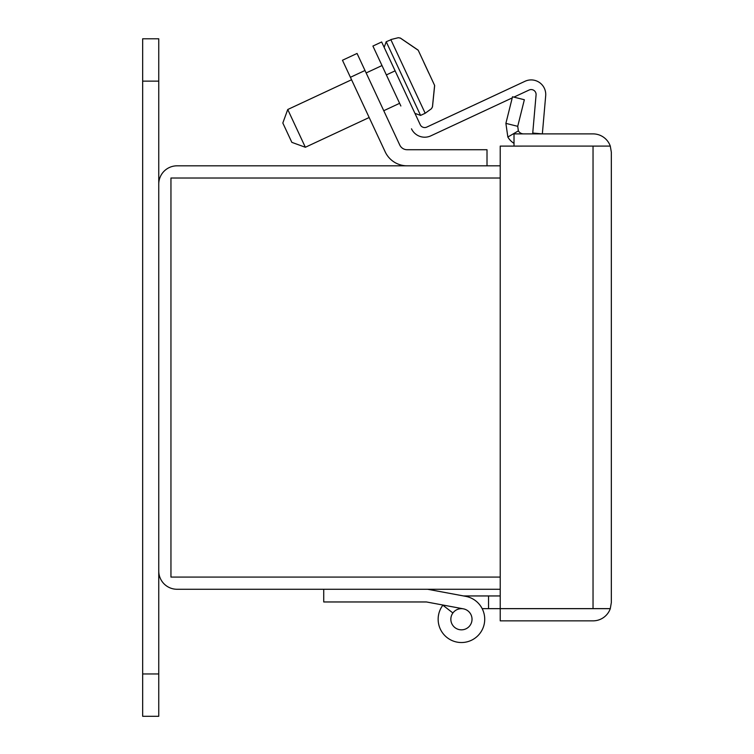 <?xml version="1.0" encoding="UTF-8"?>
<svg xmlns="http://www.w3.org/2000/svg" width="754" height="754" viewBox="0 0 754 754"><rect width="100%" height="100%" fill="white"/><g stroke="black" fill="none" stroke-linecap="round" stroke-linejoin="round"><path stroke-width="1.13" d="M450.845 619.251A10.584 10.584 0 0 1 461.439 608.657A10.584 10.584 0 0 1 472.023 619.251A10.584 10.584 0 0 1 461.439 629.835A10.584 10.584 0 0 1 450.845 619.251A10.584 10.584 0 0 1 461.439 608.657A10.584 10.584 0 0 1 472.023 619.251A10.584 10.584 0 0 1 461.439 629.835A10.584 10.584 0 0 1 450.845 619.251M611.334 152.185L610.288 146.088L611.334 152.185L611.334 602.559L610.288 608.657A18.294 18.294 0 0 1 593.04 620.853L500.222 620.853L500.222 608.657L488.535 608.657L488.535 595.952L463.587 595.952L427.641 589.27L465.699 596.348A23.289 23.289 0 0 1 483.399 626.979A23.289 23.289 0 0 1 450.411 639.76A23.289 23.289 0 0 1 442.862 605.198L452.9 612.983A10.584 10.584 0 0 0 456.509 628.619A10.584 10.584 0 0 0 471.438 622.719A10.584 10.584 0 0 0 463.371 608.836L426.472 601.965L323.73 601.965L323.73 589.27M488.535 595.952L500.222 595.952M462.409 608.657L461.439 608.657A10.584 10.584 0 0 0 452.9 612.983M488.535 608.657L482.183 608.657M385.181 151.837L369.168 117.511L385.181 151.837L369.168 117.511L305.351 147.266L291.845 142.355L282.825 123.015L287.745 109.509L351.562 79.745L350.412 77.294L351.562 79.745L350.412 77.294L365.002 70.49L357.057 53.449L342.467 60.254L385.181 151.837A24.222 24.222 0 0 0 407.132 165.823M365.002 70.49L399.761 145.032A8.134 8.134 0 0 0 407.132 149.726L487.009 149.726L487.009 165.823M431.825 149.726L434.285 149.726M457.508 149.726L455.331 149.726M567.385 146.088L599.138 146.106M611.334 602.559L610.288 608.638L500.222 608.638L500.222 146.106L610.288 146.088L593.04 146.106L593.04 608.638M593.04 146.088L514.021 146.088L514.021 133.892L593.04 133.892A18.294 18.294 0 0 1 610.288 146.088M500.222 608.657L610.288 608.657M514.021 143.354A18.294 18.294 0 0 1 507.847 137.03L505.887 123.373L517.725 126.323L518.375 130.876A6.098 6.098 0 0 0 523.634 133.892M517.725 126.323L524.35 99.735L512.513 96.785L505.887 123.373M518.375 130.876L507.847 137.03M500.222 577.074L170.951 577.074L170.951 178.019L500.222 178.019M500.222 589.27L177.049 589.27A18.294 18.294 0 0 1 158.755 570.976L158.755 184.117A18.294 18.294 0 0 1 177.049 165.823L500.222 165.823M158.755 81.13L142.666 81.13L142.666 38.784L158.755 38.784L158.755 716.3L142.666 716.3L142.666 673.953L158.755 673.953M142.666 81.13L142.666 673.953M400.864 106.003L372.91 46.06L381.656 41.979L420.242 124.721A4.91 4.91 0 0 0 426.773 127.096L525.02 81.281L426.773 127.096A4.91 4.91 0 0 1 420.242 124.721A4.91 4.91 0 0 0 426.773 127.096L525.02 81.281A14.571 14.571 0 0 1 545.689 95.749L542.352 133.892L532.739 133.053L536.075 94.91A4.91 4.91 0 0 0 529.101 90.028A4.91 4.91 0 0 1 536.075 94.91A4.91 4.91 0 0 0 529.101 90.028A4.91 4.91 0 0 1 536.075 94.91M411.496 128.802A14.571 14.571 0 0 0 430.845 135.843L512.239 97.897M513.889 97.125L529.101 90.028M399.611 103.317L383.758 110.715M287.745 109.509L305.351 147.266M414.945 113.364L420.572 115.409L386.208 41.724L384.163 47.351L386.208 41.724L384.163 47.351L386.208 41.724L390.911 39.783M434.662 85.513L430.713 77.04L434.662 85.513L430.713 77.04L434.662 85.513L432.485 106.889L431.458 108.699L432.457 106.823L434.606 85.381L418.234 50.282L400.431 38.143L398.348 37.7L390.817 39.576L425.181 113.26L420.572 115.409M390.817 39.576L398.348 37.7L390.817 39.576L398.348 37.7L400.393 38.068L418.168 50.141L422.127 58.614M423.871 62.478L428.875 73.223M434.332 603.436L426.472 601.965M407.132 149.726A8.134 8.134 0 0 1 399.761 145.032M471.062 614.849A10.584 10.584 0 0 0 463.371 608.836M542.352 133.892L545.689 95.749M426.773 127.096L525.02 81.281M599.138 608.638L567.385 608.657M386.368 74.919L395.115 70.838M381.995 65.551L366.142 72.95M425.181 113.26L431.458 108.699L425.181 113.26"/></g></svg>
